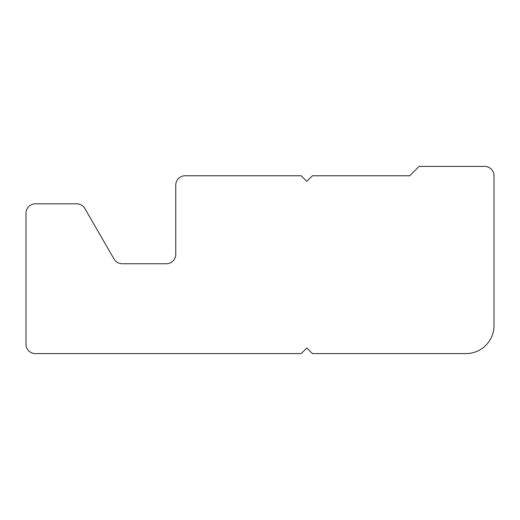 <?xml version="1.0" encoding="UTF-8"?>
<svg xmlns="http://www.w3.org/2000/svg" width="520" height="520" viewBox="0 0 520 520"><rect width="100%" height="100%" fill="white"/><g stroke="black" fill="none" stroke-linecap="round" stroke-linejoin="round"><path stroke-width="0.78" d="M494 175.76L494 325.52A28.08 28.08 0 0 1 465.92 353.6L312.416 353.6L465.92 353.6A28.08 28.08 0 0 0 494 325.52L494 175.76A9.36 9.36 0 0 0 484.64 166.4A9.36 9.36 0 0 1 494 175.76M301.184 353.6L35.36 353.6A9.36 9.36 0 0 1 26 344.24L26 213.2A9.36 9.36 0 0 1 35.36 203.84L76.758 203.84A9.36 9.36 0 0 1 84.864 208.52L114.042 259.064A9.36 9.36 0 0 0 122.148 263.744L166.4 263.744A9.36 9.36 0 0 0 175.76 254.384L175.76 185.12A9.36 9.36 0 0 1 185.12 175.76L301.184 175.76L185.12 175.76A9.36 9.36 0 0 0 175.76 185.12L175.76 254.384A9.36 9.36 0 0 1 166.4 263.744L122.148 263.744A9.36 9.36 0 0 1 114.042 259.064L84.864 208.52A9.36 9.36 0 0 0 76.758 203.84L35.36 203.84A9.36 9.36 0 0 0 26 213.2L26 344.24A9.36 9.36 0 0 0 35.36 353.6L301.184 353.6L306.8 347.984L312.416 353.6M312.416 175.76L409.76 175.76L419.12 166.4L484.64 166.4L419.12 166.4L409.76 175.76L312.416 175.76L306.8 181.376L301.184 175.76"/></g></svg>
